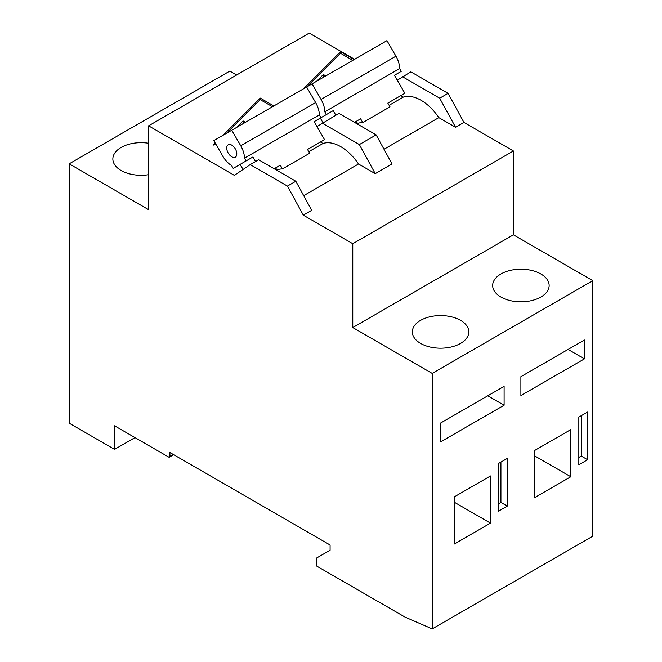 <?xml version="1.0" encoding="UTF-8"?>
<svg xmlns="http://www.w3.org/2000/svg" width="662" height="662" viewBox="0 0 662 662"><rect width="100%" height="100%" fill="white"/><g stroke="black" fill="none" stroke-linecap="round" stroke-linejoin="round"><path stroke-width="0.99" d="M354.162 59.572L340.541 51.702L303.32 88.923M243.128 169.414L240.008 164.449L252.884 157.01L255.515 161.561M319.316 142.669L307.524 149.48L324.537 139.649L314.144 121.642L320.954 117.712L319.349 114.94A17.965 10.377 -120 0 0 315.625 102.56L306.638 87.003L386.956 40.63L395.942 56.196A17.965 10.377 -120 0 1 399.658 68.567L401.263 71.347L394.461 75.278L404.854 93.284L387.841 103.106L399.633 96.296M308.798 151.681L322.998 143.48L320.449 142.016M357.025 123.835L357.935 123.314L355.386 121.841L354.484 122.362L360.616 118.829L355.386 121.841M389.115 105.308L403.307 97.115L400.767 95.642M354.617 59.307L309.22 33.1L148.594 125.838L148.594 209.672L69.187 163.828L69.187 423.183L114.559 449.382L114.559 425.798L168.553 456.979A1.928 1.109 -120 0 0 169.522 457.07A1.928 1.109 -120 0 0 169.919 456.192L169.919 452.518L330.09 545L330.09 550.238L316.477 558.099L316.477 565.96L404.962 617.042L432.187 628.9L432.187 373.401L592.813 280.663L513.406 234.82L513.406 150.986L463.946 122.429L448.066 93.35L410.862 71.868L397.308 80.21M432.187 373.401L352.78 327.558L352.78 243.724L303.32 215.175L287.44 186.088L250.228 164.606L234.348 175.347L148.594 125.838M276.708 170.208L277.618 169.679L275.078 168.214L274.167 168.736L280.299 165.194L275.078 168.214M273.845 105.937L260.224 98.075L223.003 135.288M215.224 143.066L213.139 145.16L215.903 144.233M335.833 115.188L333.201 110.637L320.317 118.076L322.948 122.627M277.618 169.679A40.746 23.526 -120 0 1 282.459 168.934L280.299 165.194M282.459 168.934L309.684 153.22L307.524 149.48M357.935 123.314A40.746 23.526 -120 0 1 362.776 122.569L360.616 118.829M362.776 122.569L390.001 106.847L387.841 103.106M303.701 195.646L358.514 163.994L375.238 173.651L392.028 163.953L376.148 134.874L338.944 113.392L316.99 126.574M303.32 215.175L311.719 210.326L295.831 181.247L258.627 159.765L250.228 164.606M352.78 243.724L513.406 150.986M384.01 149.273L438.832 117.621L455.555 127.278L463.946 122.429M375.238 173.651L359.358 144.573L376.148 134.874M359.358 144.573L322.154 123.091M455.555 127.278L439.676 98.199L448.066 93.35M439.676 98.199L402.463 76.718M69.187 163.828L229.813 71.091L236.615 75.013M584.422 358.862L584.422 340.003L520.895 376.678L520.895 395.545L584.422 358.862L568.087 349.437M570.809 476.756L570.809 429.597L534.507 450.557L534.507 497.708L570.809 476.756L534.507 455.795M587.599 459.726L587.599 412.045L578.836 417.101L578.836 464.782L587.599 459.726L581.244 456.06L581.244 415.711M432.187 628.9L592.813 536.162L592.813 280.663M507.282 506.099L507.282 458.418L498.527 463.474L498.527 511.155L507.282 506.099L500.927 502.425L500.927 462.084M490.492 523.121L490.492 475.97L454.198 496.922L454.198 544.081L490.492 523.121L454.198 502.168M504.105 405.235L504.105 386.368L440.578 423.051L440.578 441.91L504.105 405.235L487.77 395.802M114.559 449.382L134.982 437.59M287.44 186.088L295.831 181.247M148.594 143.257A28.251 16.31 0 0 0 112.854 158.979A28.251 16.31 0 0 0 121.129 170.515A28.251 16.31 0 0 0 148.594 174.702M420.61 343.413A28.251 16.31 0 0 0 451.393 346.946A28.251 16.31 0 0 0 468.828 331.877A28.251 16.31 0 0 0 440.578 315.575A28.251 16.31 0 0 0 412.335 331.877A28.251 16.31 0 0 0 420.61 343.413M500.919 297.039A28.251 16.31 0 0 0 531.702 300.581A28.251 16.31 0 0 0 549.146 285.512A28.251 16.31 0 0 0 520.895 269.202A28.251 16.31 0 0 0 492.652 285.512A28.251 16.31 0 0 0 500.919 297.039M352.78 327.558L513.406 234.82M578.836 457.45L581.244 456.06M498.527 503.815L500.927 502.425M438.832 117.621A40.746 23.526 -120 0 0 403.307 97.115M358.514 163.994A40.746 23.526 -120 0 0 322.998 143.48M314.144 121.642L333.201 110.637M326.399 114.567L324.794 111.795L399.658 68.567M246.082 160.94L244.477 158.16A17.965 10.377 -120 0 0 240.753 145.789L231.774 130.232L213.801 140.601L222.788 156.166A17.965 10.377 -120 0 0 231.543 165.508L233.198 168.38L252.884 157.01M244.477 158.16L319.349 114.94M324.794 111.795A17.965 10.377 -120 0 0 321.07 99.424L312.083 83.859M316.122 103.462A7.125 4.113 -120 0 0 315.228 101.874M231.774 130.232L306.638 87.003M231.774 156.795A7.125 4.113 -120 0 0 235.333 157.142A7.125 4.113 -120 0 0 235.333 148.917A7.125 4.113 -120 0 0 228.208 144.804A7.125 4.113 -120 0 0 227.116 150.514A7.125 4.113 -120 0 0 231.774 156.795M340.541 51.702L340.541 53.274L307.036 86.772M352.796 60.358L340.541 53.274M325.803 75.94L323.354 74.533L316.684 81.203M323.528 77.255L323.354 74.533M323.354 77.156L322.882 77.628M260.224 98.075L260.224 99.648L226.727 133.145M272.487 106.723L260.224 99.648M245.486 122.313L243.045 120.898L236.367 127.576M243.219 123.62L243.045 120.898M243.045 123.521L242.565 124.001M169.919 456.192L173.096 454.355M321.07 99.424L395.942 56.196M240.753 145.789L315.625 102.56M169.522 457.07L173.659 454.678"/></g></svg>
